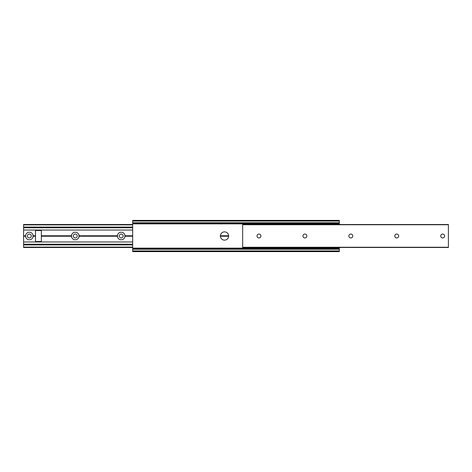 <?xml version="1.0" encoding="UTF-8"?>
<svg xmlns="http://www.w3.org/2000/svg" width="472" height="472" viewBox="0 0 472 472"><rect width="100%" height="100%" fill="white"/><g stroke="black" fill="none" stroke-linecap="round" stroke-linejoin="round"><path stroke-width="0.71" d="M228.654 236A4.136 4.136 0 0 0 224.519 231.864A4.136 4.136 0 0 0 220.389 236A4.136 4.136 0 0 0 224.519 240.136A4.136 4.136 0 0 0 228.654 236L220.389 236M339.333 221.073L132.667 221.073L132.667 220.389L339.333 220.389L339.333 224.519M339.333 247.481L339.333 251.611L132.667 251.611L132.667 221.073M121.192 237.953A1.953 1.953 0 0 1 119.239 236A1.953 1.953 0 0 1 121.192 234.047A1.953 1.953 0 0 1 123.139 236A1.953 1.953 0 0 1 121.192 237.953M121.192 239.788A3.788 3.788 0 0 1 117.41 236.23L117.41 235.77A3.788 3.788 0 0 1 121.192 232.212A3.788 3.788 0 0 1 124.974 235.77L124.974 236.23A3.788 3.788 0 0 1 121.192 239.788M75.266 237.953A1.953 1.953 0 0 1 73.313 236A1.953 1.953 0 0 1 75.266 234.047A1.953 1.953 0 0 1 77.219 236A1.953 1.953 0 0 1 75.266 237.953M75.266 239.788A3.788 3.788 0 0 1 71.484 236.23L71.484 235.77A3.788 3.788 0 0 1 75.266 232.212A3.788 3.788 0 0 1 79.048 235.77L79.048 236.23A3.788 3.788 0 0 1 75.266 239.788M29.341 237.953A1.953 1.953 0 0 1 27.388 236A1.953 1.953 0 0 1 29.341 234.047A1.953 1.953 0 0 1 31.294 236A1.953 1.953 0 0 1 29.341 237.953M29.341 239.788A3.788 3.788 0 0 1 25.559 236.23L25.559 235.77A3.788 3.788 0 0 1 29.341 232.212A3.788 3.788 0 0 1 33.123 235.77L33.123 236.23A3.788 3.788 0 0 1 29.341 239.788M228.649 236.23L220.394 236.23M132.667 236L124.75 236M132.667 235.77L124.974 235.77M132.667 236.23L124.974 236.23M117.628 236L78.824 236M117.41 235.77L79.048 235.77M117.41 236.23L79.048 236.23M71.709 236L41.347 236M35.518 236L32.898 236M71.484 235.77L41.347 235.77M35.518 235.77L33.123 235.77M25.783 236L23.6 236L23.6 247.322M25.559 235.77L23.6 236M71.484 236.23L41.347 236.23M35.518 236.23L33.123 236.23M23.6 224.678L23.6 235.77M228.649 235.77L220.394 235.77M25.559 236.23L23.6 236.23M41.347 241.511L41.347 230.489L35.518 230.489L35.518 241.511L41.347 241.511M258.963 237.953A1.953 1.953 0 0 0 260.916 236A1.953 1.953 0 0 0 258.963 234.047A1.953 1.953 0 0 0 257.01 236A1.953 1.953 0 0 0 258.963 237.953M304.888 237.953A1.953 1.953 0 0 0 306.835 236A1.953 1.953 0 0 0 304.888 234.047A1.953 1.953 0 0 0 302.935 236A1.953 1.953 0 0 0 304.888 237.953M350.808 237.953A1.953 1.953 0 0 0 352.761 236A1.953 1.953 0 0 0 350.808 234.047A1.953 1.953 0 0 0 348.861 236A1.953 1.953 0 0 0 350.808 237.953M396.734 237.953A1.953 1.953 0 0 0 398.687 236A1.953 1.953 0 0 0 396.734 234.047A1.953 1.953 0 0 0 394.781 236A1.953 1.953 0 0 0 396.734 237.953M442.659 237.953A1.953 1.953 0 0 0 444.612 236A1.953 1.953 0 0 0 442.659 234.047A1.953 1.953 0 0 0 440.706 236A1.953 1.953 0 0 0 442.659 237.953M242.661 224.749L448.4 224.519L448.4 247.481L242.661 247.481L242.661 224.749L448.4 224.749M339.333 223.875L132.667 223.875M339.333 248.124L132.667 248.124M339.333 222.755L132.667 222.755M339.333 249.245L132.667 249.245M339.333 250.927L132.667 250.927M132.667 224.884L23.6 224.884M132.667 227.073L23.6 227.073M132.667 227.516L23.6 227.516M132.667 227.793L23.6 227.793M132.667 230.029L23.6 230.029M132.667 241.971L23.6 241.971M132.667 244.207L23.6 244.207M132.667 244.484L23.6 244.484M132.667 244.927L23.6 244.927M132.667 247.116L23.6 247.116M242.661 247.251L448.4 247.251M339.333 223.415L132.667 223.415M339.333 248.585L132.667 248.585M132.667 224.519L23.6 224.519M132.667 247.481L23.6 247.481M242.661 224.519L448.4 224.519M242.661 247.481L448.4 247.481"/></g></svg>
